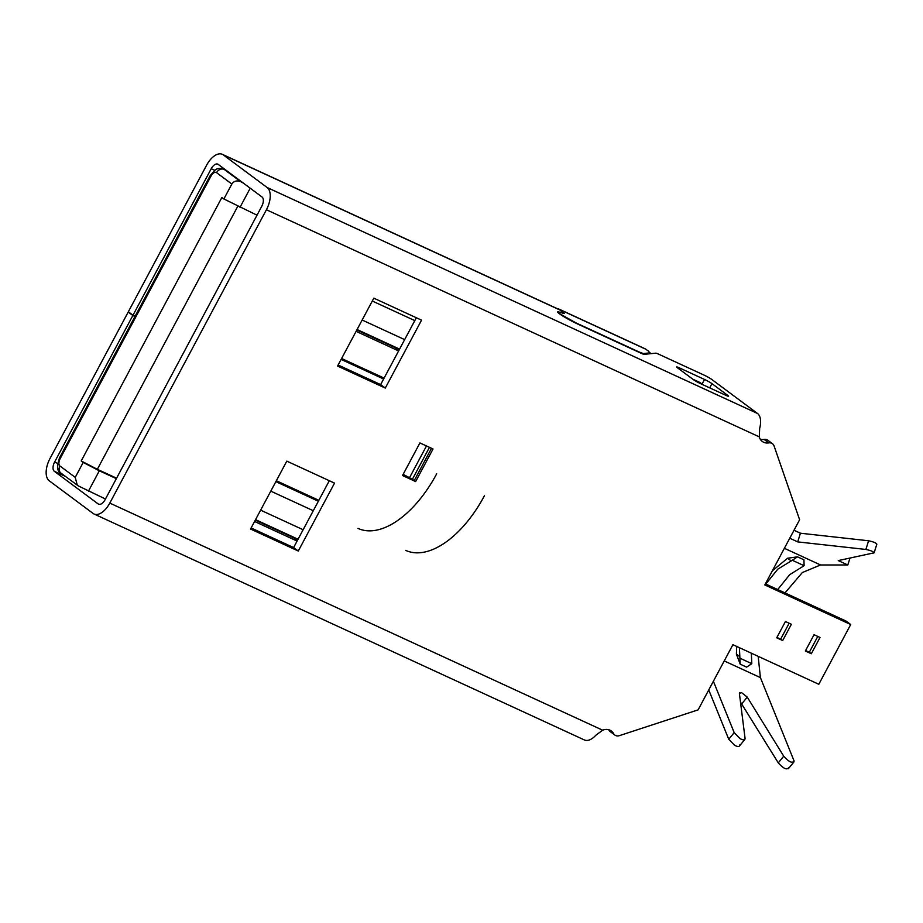 <?xml version="1.0" encoding="UTF-8"?>
<svg xmlns="http://www.w3.org/2000/svg" width="923" height="923" viewBox="0 0 923 923"><rect width="100%" height="100%" fill="white"/><g stroke="black" fill="none" stroke-linecap="round" stroke-linejoin="round"><path stroke-width="1.38" d="M318.77 500.462L276.265 480.883M298.06 539.251L255.556 519.661M275.862 481.633L318.366 501.224M270.785 491.14L313.289 510.731M303.136 529.744L260.632 510.154M105.464 499.008L78.34 485.925L61.022 473.153A6.184 5.226 126.7 0 1 59.937 465.988L75.225 477.364L77.324 485.29M88.446 491.163L99.315 470.799L83.197 462.435L75.225 477.364M83.197 462.435L81.212 460.946L221.878 197.487L223.874 198.976L231.846 184.035L216.559 172.659A6.184 3.265 -65.3 0 0 210.998 176.108L60.18 458.581A6.184 3.265 -65.3 0 0 59.937 465.988M356.105 331.345L398.609 350.936M81.212 460.946L97.33 469.311L237.811 206.21M97.33 469.311L116.586 478.183M254.586 521.472L297.091 541.063M318.85 500.324L276.335 480.733M384.106 378.095L341.602 358.505M398.886 350.417L395.171 347.659L356.832 329.984M255.313 520.111L293.652 537.786L297.368 540.543M223.874 198.976L257.021 215.186M116.344 478.645L99.315 470.799M239.992 207.34L250.214 188.211M243.187 182.985L240.765 181.727C236.957 180.193 233.981 180.954 231.846 184.035M384.026 378.245L341.522 358.655M341.118 359.416L383.622 379.007M399.578 349.125L357.074 329.534M372.292 301.025L414.808 320.604M404.655 339.618L362.151 320.027M94.054 514.007L584.409 739.958A18.552 9.784 -65.3 0 0 595.797 735.296L602.661 730.197A10.822 9.138 126.7 0 1 611.338 731.004A10.822 9.138 126.7 0 1 613.564 733.566A6.184 5.226 -53.3 0 0 614.833 735.043A6.184 5.226 -53.3 0 0 619.368 735.654L698.1 709.879L732.908 644.692L818.805 684.278L850.718 624.525L764.809 584.94L799.618 519.753L774.062 445.924A6.184 5.226 -53.3 0 0 772.47 443.709A6.184 5.226 -53.3 0 0 768.767 442.89A10.822 9.138 126.7 0 1 762.294 441.459A10.822 9.138 126.7 0 1 759.283 436.867L759.675 428.387A18.552 9.784 -65.3 0 0 757.506 413.481L711.633 379.353A6.184 0.577 -151.9 0 0 704.203 375.176L658.572 354.144A6.184 0.577 -151.9 0 0 655.861 353.163L644.046 354.34A6.184 0.577 -151.9 0 1 641.335 353.359L577.936 324.146A15.46 1.454 -151.9 0 1 559.361 313.705A15.46 1.454 -151.9 0 1 557.654 311.916A15.46 1.454 -151.9 0 1 559.384 312.112L563.572 313.416A6.184 0.577 28.1 0 0 564.265 313.497A6.184 0.577 28.1 0 0 563.572 312.782L559.719 309.909A18.552 9.784 -65.3 0 0 558.784 309.355L222.339 154.326A18.552 9.784 114.7 0 1 223.274 154.879L267.139 187.519A18.552 9.784 114.7 0 1 266.412 209.752L109.791 503.093A18.552 9.784 114.7 0 1 94.054 514.007A18.552 9.784 114.7 0 1 93.119 513.453L49.242 480.802A18.552 9.784 114.7 0 1 49.969 458.569L128.205 312.043L129.543 312.655M791.392 624.26L785.427 621.514L776.716 637.805L782.681 640.55L791.392 624.26M776.958 637.355L782.681 640.55M780.696 639.074L789.153 623.233M814.051 634.701L820.016 637.458L811.317 653.749L805.352 651.003L814.051 634.701M817.79 636.42L809.321 652.261L811.317 653.749M809.321 652.261L805.594 650.553M337.564 366.062L373.827 298.164L421.546 320.154L385.283 388.064L337.564 366.062M334.53 483.121L298.279 551.019L250.548 529.029L286.811 461.131L334.53 483.121M433.037 448.982L415.638 481.575L402.509 475.53L419.919 442.936L433.037 448.982M222.339 154.326A18.552 9.784 114.7 0 0 206.59 165.24L128.355 311.766L133.004 315.228L211.24 168.701A7.73 4.084 114.7 0 1 217.805 164.156A7.73 4.084 114.7 0 1 218.197 164.386L262.063 197.026A7.73 4.084 114.7 0 1 261.763 206.291L105.141 499.62A7.73 4.084 114.7 0 1 98.576 504.177A7.73 4.084 114.7 0 1 98.184 503.946L54.319 471.295A7.73 4.084 114.7 0 1 54.619 462.031L132.854 315.504L128.205 312.043M133.004 315.228L135.127 316.208M134.989 316.485L132.854 315.504M415.638 481.575L414.265 480.548L431.502 448.266M403.155 474.318L412.385 479.314A6.184 0.577 28.1 0 0 414.265 480.548M409.72 477.341L426.484 445.959M385.283 388.064L380.634 384.591L416.331 317.754M338.13 365.012L380.634 384.591M251.114 527.968L293.618 547.558L329.315 480.71M298.279 551.019L293.618 547.558M727.901 395.506A6.184 0.577 -151.9 0 1 728.582 396.221A6.184 0.577 -151.9 0 1 725.778 395.286L700.73 383.737A6.184 0.577 -151.9 0 1 693.3 379.561L677.344 367.689A6.184 0.577 -151.9 0 1 676.663 366.973A6.184 0.577 -151.9 0 1 679.455 367.908L704.514 379.457A6.184 0.577 -151.9 0 1 711.945 383.633L727.901 395.506L727.612 396.048M772.47 443.709L767.809 440.248A6.184 5.226 126.7 0 0 764.117 439.429A10.822 9.138 -53.3 0 1 760.298 439.279M850.718 624.525L846.056 621.064L765.375 583.878M608.684 729.712A10.822 9.138 -53.3 0 1 608.903 730.105A6.184 5.226 126.7 0 0 610.172 731.57L614.833 735.043M357.986 528.383A92.785 48.942 -65.3 0 0 436.694 473.799M405.705 550.373A92.785 48.942 -65.3 0 0 484.413 495.789M563.884 313.024L557.815 311.928M559.384 312.112C557.296 311.489 557.284 311.962 559.361 313.543L576.09 322.946L639.374 352.101L643.423 353.567L650.092 352.828M563.941 313.543L559.061 309.263L556.373 308.247M649.388 353.809L649.85 352.932L648.373 351.04L645.223 348.836L558.127 308.709M701.318 384.014L700.603 382.791L692.781 379.18M788.634 767.624C786.892 770.22 783.431 768.628 778.274 762.848L740.5 702.138M713.375 681.266L734.189 732.62L739.946 738.562C743.303 740.373 745.011 740.327 745.069 738.388L739.404 693.519L741.469 692.55L747.261 697.13L783.731 756.202C788.888 761.983 792.338 763.575 794.092 760.979L760.402 677.597L724.232 660.926M793.861 762.04L794.092 760.979M739.611 745.034C739.565 746.961 737.858 747.019 734.5 745.196L728.743 739.265L708.749 689.931M784.377 548.297L820.547 564.968L847.81 564.98L838.269 560.584L874.127 552.819M873.735 553.062C874.093 551.862 871.474 550.65 865.878 549.45L797.703 541.893L789.753 538.224M876.458 544.397C876.815 543.186 874.196 541.986 868.601 540.774L800.426 533.217L794.011 530.264M847.81 564.98L849.979 558.103M758.175 656.334L760.402 677.597M820.547 564.968L802.341 572.537L784.988 592.912M772.355 570.806L787.596 558.23L797.507 556.834L803.921 559.788L804.106 565.707L789.73 574.637L777.708 589.566M797.703 541.893L800.426 533.217M739.404 693.519L739.577 692.712M744.838 739.45L745.069 738.388M751.334 653.184L751.795 663.672L746.603 667.121L740.2 664.168L736.392 654.119L736.704 646.446M739.438 746.026L744.757 739.542M797.507 556.834L792.315 560.273L804.106 565.707M765.778 584.063L777.801 569.145L792.315 560.273M740.2 664.168L739.404 647.692M751.795 663.672L740.004 658.237M225.87 170.097L223.608 169.059A12.368 6.53 114.7 0 1 224.231 169.428L226.158 170.317M216.559 172.659A6.184 5.226 -53.3 0 1 224.231 169.428L240.765 181.727M210.998 176.108A6.184 0.577 -151.9 0 1 210.317 175.393L215.44 169.74C215.059 170.028 218.082 167.248 223.608 169.059M60.18 458.581A6.184 0.577 -151.9 0 1 59.499 457.866L210.317 175.393M602.661 730.197L109.791 503.093M759.283 436.867L266.412 209.752M214.644 170.27L211.24 168.701M412.385 479.314L429.46 447.332M709.683 387.868L711.945 383.633M701.93 384.291L704.514 379.457M678.936 368.877L679.455 367.908M559.719 309.909L223.274 154.879M757.506 413.481L267.139 187.519M768.767 442.89L764.117 439.429M99.015 504.316L98.184 503.946M65.371 476.383L54.319 471.295M57.641 463.427L54.619 462.031M613.564 733.566L608.903 730.105M646.158 349.39L559.061 309.263M783.731 756.202L778.274 762.848M747.261 697.13L741.804 703.776M734.189 732.62L728.743 739.265M868.601 540.774L865.878 549.45M787.596 558.23L790.884 560.688M736.392 654.119L739.692 656.565M59.499 457.866C56.649 466.865 57.157 471.965 61.022 473.153M649.561 353.786L650.057 352.863M788.404 768.674L793.803 762.098M874.139 552.785L876.85 544.143"/></g></svg>
